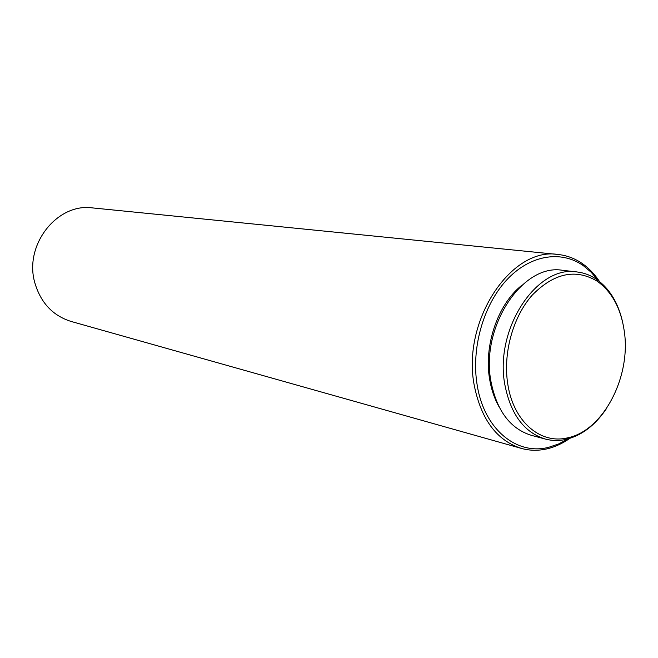 <?xml version="1.0" encoding="UTF-8"?>
<svg xmlns="http://www.w3.org/2000/svg" width="658" height="658" viewBox="0 0 658 658"><rect width="100%" height="100%" fill="white"/><g stroke="black" fill="none" stroke-linecap="round" stroke-linejoin="round"><path stroke-width="0.99" d="M624.195 330.645C631.45 376.335 603.402 430.834 567.517 437.85C540.572 444.52 513.627 421.844 507.869 384.659C502.728 353.782 512.788 317.008 532.223 295.138C554.011 273.037 575.676 268.39 597.201 281.196C611.8 291.675 620.798 308.158 624.195 330.645M606.232 408.939C595.038 425.413 581.639 435.563 566.028 439.404C559.012 440.959 552.128 440.844 545.367 439.075C524.27 432.536 510.781 414.524 504.916 385.029C494.018 329.436 536.862 264.631 577.033 271.96C583.975 272.774 590.423 275.192 596.387 279.206C609.505 288.492 618.265 302.844 622.657 322.264M545.367 439.075L531.384 435.333C510.369 428.827 496.913 411.011 491.033 381.879C480.11 326.977 522.625 263.06 562.648 270.323L577.033 271.96M498.805 406.356C494.462 398.6 491.444 389.775 489.741 379.888C483.548 345.828 497.777 304.218 521.728 285.375M568.093 438.902L558.675 443.936L548.953 447.226C517.024 455.797 484.346 429.592 477.264 385.588C470.955 349.217 483.03 305.781 506.29 280.382C529.567 254.926 560.904 249.834 583.358 265.684L591.205 272.297L598.122 280.431M569.762 438.417C562.656 443.393 555.245 446.831 547.546 448.731C538.639 450.878 529.896 450.763 521.3 448.386C496.963 440.572 481.319 419.763 474.36 385.95C461.316 321.581 511.085 246.52 558.05 254.481C566.908 255.419 575.092 258.512 582.593 263.759C589.066 268.349 594.709 274.254 599.496 281.492M521.3 448.386L71.023 321.425C52.805 315.675 40.747 302.812 34.841 282.833C23.721 245.056 57.18 202.722 92.531 207.912L558.05 254.481M567.517 437.85L566.028 439.404M548.953 447.226L547.546 448.731M583.358 265.684L582.593 263.759M597.201 281.196L596.387 279.206"/></g></svg>
